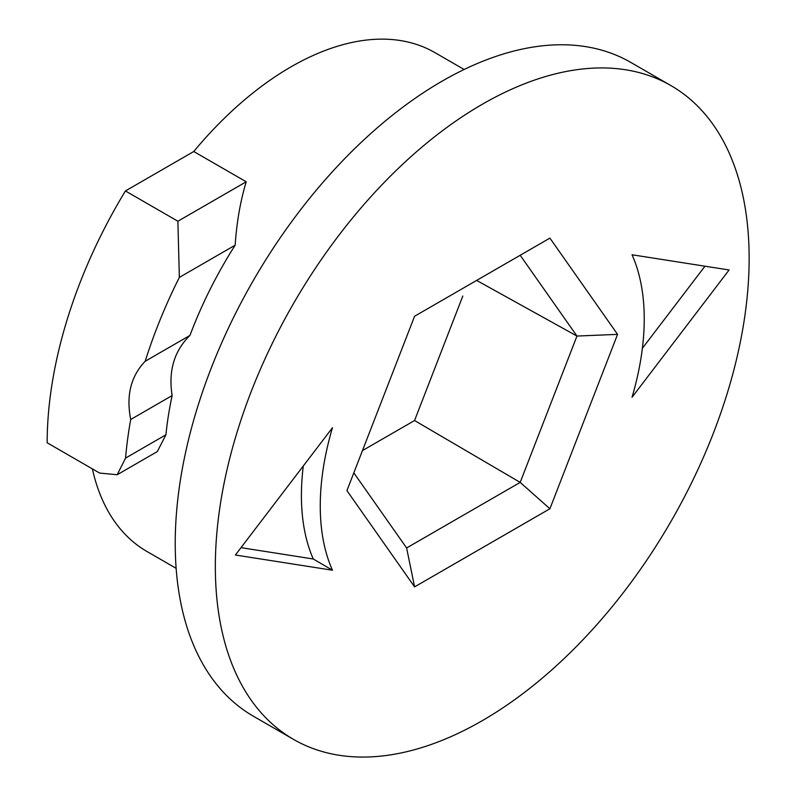 <?xml version="1.0" encoding="UTF-8"?>
<svg xmlns="http://www.w3.org/2000/svg" width="796" height="796" viewBox="0 0 796 796"><rect width="100%" height="100%" fill="white"/><g stroke="black" fill="none" stroke-linecap="round" stroke-linejoin="round"><path stroke-width="1.19" d="M482.247 720.688A377.453 217.925 -60 0 1 293.515 739.385A377.453 217.925 -60 0 1 235.656 436.924A377.453 217.925 -60 0 1 482.247 104.306A377.453 217.925 -60 0 1 670.968 85.61A377.453 217.925 -60 0 1 728.828 388.07A377.453 217.925 -60 0 1 482.247 720.688M293.515 739.385L253.407 716.231A377.453 217.925 -60 0 1 195.547 413.761A377.453 217.925 -60 0 1 442.128 81.142A377.453 217.925 -60 0 1 630.86 62.446L670.968 85.61M125.43 190.95L177.886 221.238L179.349 277.396A344.728 199.03 120 0 0 145.21 361.245C130.833 376.259 125.997 395.672 130.723 419.482A344.728 199.03 120 0 0 125.569 458.088L117.191 474.734L99.629 473.063L47.173 442.785A344.728 199.03 -60 0 1 125.43 190.95L193.756 151.509A288.003 166.274 -60 0 1 290.938 66.894A288.003 166.274 -60 0 1 434.934 52.626L464.138 69.491M193.756 151.509L246.213 181.786C240.362 201.219 236.681 222.353 235.148 245.188A288.003 166.274 120 0 0 189.965 335.405C174.165 350.956 168.225 371.006 172.145 395.572A288.003 166.274 120 0 0 165.926 434.785L157.329 451.561L117.191 474.734M176.135 568.324L146.942 551.469A288.003 166.274 -60 0 1 92.366 468.874M414.587 316.241L549.907 238.113L617.567 334.37L549.907 508.753L414.587 586.881L346.927 490.625L414.587 316.241M332.469 570.225A229.089 132.265 -60 0 1 332.469 427.711L235.397 555.011L332.469 570.225L313.266 558.991A229.546 132.534 -60 0 1 303.296 465.968M729.086 269.983L632.024 254.77A229.089 132.265 -60 0 1 632.024 397.284L729.086 269.983M130.723 419.482L172.145 395.572M179.349 277.396L235.148 245.188M145.21 361.245L189.965 335.405M177.886 221.238L246.213 181.786M353.822 472.844L406.617 547.966L520.186 482.396L576.961 336.051L520.186 255.277L549.907 238.113M476.635 280.421L576.961 336.051L617.567 334.37M362.459 450.586L414.557 420.527L520.186 482.396L549.907 508.753M414.557 420.527L462.814 296.022M642.382 348.29L704.967 266.202M240.999 547.658L313.266 558.991M406.617 547.966L414.587 586.881M125.569 458.088L165.926 434.785"/></g></svg>
